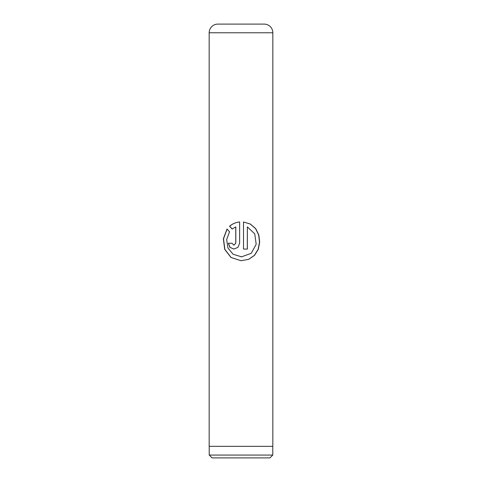 <?xml version="1.0" encoding="UTF-8"?>
<svg xmlns="http://www.w3.org/2000/svg" width="482" height="482" viewBox="0 0 482 482"><rect width="100%" height="100%" fill="white"/><g stroke="black" fill="none" stroke-linecap="round" stroke-linejoin="round"><path stroke-width="0.72" d="M269.944 457.9L212.056 457.9L209.218 455.068L272.782 455.068L269.944 457.9M209.218 446.332L209.218 455.068M272.782 446.332L272.782 455.068M220.358 24.1L261.642 24.1M217.84 24.1L264.16 24.1A8.676 8.676 0 0 1 272.836 32.776L209.164 32.776A8.676 8.676 0 0 1 217.84 24.1M243.506 221.967L243.506 249.073L247.35 249.073L247.35 226.889L254.761 233.884L256.183 244.266L251.273 253.291L241.578 256.84L233.065 254.255L227.884 247.875L226.654 239.578L229.553 231.77L227.016 229.004L223.359 238.813L224.702 249.363L230.999 257.484L241 260.72L248.7 259.34L254.514 255.376L258.244 249.405L259.684 242.271L258.846 235.005L255.713 228.631L250.405 224.07L243.506 221.967M235.764 226.889L235.764 243.241L233.854 245.187L231.981 243.241L228.329 243.241L229.896 247.362L233.848 249.073L237.921 247.362L239.626 243.241L239.626 221.967C235.734 222.383 232.372 223.811 229.534 226.257L232.155 229.022L235.812 226.889L235.812 243.241L233.891 245.187M272.836 32.776L272.836 446.332L209.164 446.332L209.164 32.776M233.884 249.073L229.986 247.35L228.444 243.241L231.981 243.241M239.638 221.967C235.782 222.383 232.451 223.811 229.637 226.257L229.534 226.257M229.637 226.257L232.234 229.022M227.088 229.089L223.509 238.867L224.865 249.399L231.101 257.496L241 260.72L248.628 259.34L254.388 255.382L258.087 249.411L259.515 242.283L258.689 235.023L255.593 228.649L250.339 224.082L243.524 221.973M243.506 249.073L247.296 249.073L247.35 226.889M241.572 256.84L241 256.834"/></g></svg>
